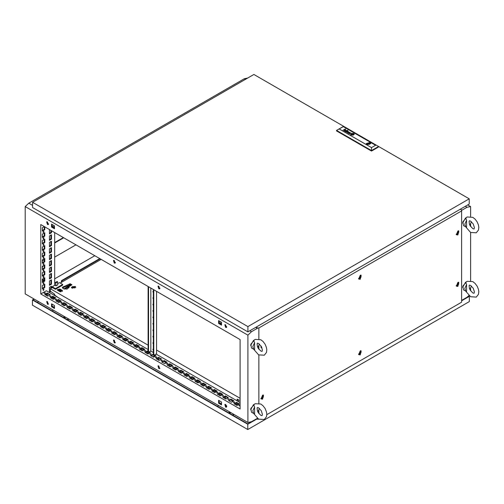 <?xml version="1.0" encoding="UTF-8"?>
<svg xmlns="http://www.w3.org/2000/svg" width="504" height="504" viewBox="0 0 504 504"><rect width="100%" height="100%" fill="white"/><g stroke="black" fill="none" stroke-linecap="round" stroke-linejoin="round"><path stroke-width="0.76" d="M469.085 221.376L469.394 224.129L470.15 225.798L472.809 228.646L474.069 228.992L474.396 227.531L473.262 224.009L470.604 221.155L469.489 220.784L469.085 221.376M462.596 223.07L465.564 217.93M466.609 220.311L465.759 218.226L467.139 216.997L472.809 217.337L475.014 219.07L477.08 221.81L478.403 224.935L478.8 227.342L478.466 230L476.274 232.81L470.604 232.464L465.778 226.932L464.846 224.16L466.609 220.311L466.609 227.159L463.554 225.653L462.829 221.867L466.54 217.407M471.416 221.735L469.835 225.2M469.085 285.661L469.394 288.414L470.15 290.084L472.809 292.937L474.069 293.278L474.396 291.816L473.262 288.294L470.604 285.447L469.489 285.075L469.085 285.661M462.596 287.356L465.564 282.215M466.609 284.596L465.759 282.517L467.139 281.282L472.809 281.629L475.014 283.355L477.08 286.096L478.403 289.22L478.8 291.627L478.466 294.286L476.274 297.095L470.604 296.755L465.778 291.224L464.846 288.446L466.609 284.596L466.609 291.444L463.554 289.939L462.829 286.152L466.54 281.698M471.416 286.026L469.835 289.485M240.099 405.229L238.839 405.487L240.099 405.739L238.997 405.739M234.48 401.978L233.27 402.268L233.478 402.557L234.688 402.268L234.48 401.978M234.53 402.526L233.428 402.526M228.911 398.765L227.701 399.055L227.909 399.344L229.118 399.055L228.911 398.765M228.961 399.313L227.858 399.313M223.341 395.552L222.132 395.842L223.549 395.842L223.341 395.552M223.392 396.1L222.289 396.1M217.778 392.339L216.569 392.629L217.986 392.629L217.778 392.339M217.829 392.887L216.726 392.887M212.209 389.126L211 389.416L212.417 389.416L212.209 389.126M212.26 389.668L211.157 389.668M206.64 385.906L205.43 386.196L205.638 386.486L206.848 386.196L206.64 385.906M206.69 386.455L205.588 386.455M201.077 382.694L199.868 382.983L200.075 383.273L201.285 382.983L201.077 382.694M201.127 383.242L200.025 383.242M195.508 379.481L194.298 379.77L194.506 380.06L195.716 379.77L195.508 379.481M195.558 380.029L194.456 380.029M189.939 376.267L188.729 376.557L190.147 376.557L189.939 376.267M189.989 376.816L188.887 376.816M184.369 373.054L183.16 373.338L183.368 373.628L184.577 373.338L184.369 373.054M184.42 373.596L183.317 373.596M178.807 369.835L177.597 370.125L177.805 370.415L179.014 370.125L178.807 369.835M178.857 370.383L177.754 370.383M173.237 366.622L172.028 366.912L172.236 367.202L173.445 366.912L173.237 366.622M173.288 367.17L172.185 367.17M167.668 363.409L166.459 363.699L166.667 363.989L167.876 363.699L167.668 363.409M167.719 363.957L166.616 363.957M162.105 360.196L160.896 360.486L162.313 360.486L162.105 360.196M162.156 360.738L161.053 360.738M156.536 356.983L155.327 357.267L155.534 357.556L156.744 357.267L156.536 356.983M156.587 357.525L155.484 357.525M150.967 353.764L149.757 354.054L151.175 354.054L150.967 353.764M151.017 354.312L149.915 354.312M145.398 350.551L144.188 350.841L145.606 350.841L145.398 350.551M145.448 351.099L144.346 351.099M139.835 347.338L138.625 347.628L138.833 347.918L140.043 347.628L139.835 347.338M139.885 347.886L138.783 347.886M134.266 344.125L133.056 344.415L134.474 344.415L134.266 344.125M134.316 344.667L133.213 344.667M128.696 340.906L127.487 341.195L128.904 341.195L128.696 340.906M128.747 341.454L127.644 341.454M123.133 337.693L121.924 337.982L122.132 338.272L123.341 337.982L123.133 337.693M123.184 338.241L122.081 338.241M117.564 334.48L116.355 334.769L116.563 335.059L117.772 334.769L117.564 334.48M117.615 335.028L116.512 335.028M111.995 331.267L110.785 331.556L110.993 331.846L112.203 331.556L111.995 331.267M112.046 331.815L110.943 331.815M106.426 328.054L105.216 328.343L106.634 328.343L106.426 328.054M106.476 328.595L105.374 328.595M100.863 324.834L99.653 325.124L101.071 325.124L100.863 324.834M100.913 325.382L99.811 325.382M95.294 321.621L94.084 321.911L95.502 321.911L95.294 321.621M95.344 322.169L94.242 322.169M89.725 318.408L88.515 318.698L88.723 318.988L89.933 318.698L89.725 318.408M89.775 318.956L88.672 318.956M84.162 315.195L82.952 315.485L84.37 315.485L84.162 315.195M84.212 315.743L83.11 315.743M78.593 311.982L77.383 312.272L78.8 312.272L78.593 311.982M78.643 312.524L77.54 312.524M73.023 308.763L71.814 309.053L72.022 309.343L73.231 309.053L73.023 308.763M73.074 309.311L71.971 309.311M67.454 305.55L66.245 305.84L66.452 306.13L67.662 305.84L67.454 305.55M67.505 306.098L66.402 306.098M61.891 302.337L60.682 302.627L62.099 302.627L61.891 302.337M61.942 302.885L60.839 302.885M56.322 299.124L55.112 299.414L55.32 299.704L56.53 299.414L56.322 299.124M56.372 299.666L55.27 299.666M50.753 295.911L49.543 296.195L49.751 296.484L50.961 296.195L50.753 295.911M50.803 296.453L49.701 296.453M45.19 292.692L43.98 292.981L45.392 292.981L45.19 292.692M45.234 293.24L44.138 293.24M236.817 404.485L236.263 403.528M236.319 404.712L235.96 403.521L236.319 403.553L236.672 404.75L236.319 404.712M225.679 398.053L225.131 397.102M225.181 398.286L224.828 397.089L225.534 398.317L225.181 398.286M220.109 394.84L219.561 393.882M219.612 395.073L219.259 393.876L219.971 395.104L219.612 395.073M214.547 391.627L213.992 390.669M214.049 391.854L213.69 390.663L214.049 390.701L214.402 391.891L214.049 391.854M208.977 388.414L208.429 387.456M208.48 388.641L208.127 387.45L208.48 387.481L208.832 388.679L208.48 388.641M203.408 385.195L202.86 384.243M202.91 385.428L202.558 384.237L202.91 384.269L203.263 385.459L202.91 385.428M197.845 381.982L197.291 381.03M197.347 382.215L196.988 381.018L197.347 381.055L197.7 382.246L197.347 382.215M192.276 378.769L191.722 377.811M191.778 378.995L191.426 377.805L191.778 377.843L192.131 379.033L191.778 378.995M186.707 375.556L186.159 374.598M186.209 375.782L185.856 374.592L186.209 374.63L186.562 375.82L186.209 375.782M181.138 372.343L180.589 371.385M180.64 372.569L180.287 371.379L180.999 372.607L180.64 372.569M175.575 369.123L175.02 368.172M175.077 369.356L174.718 368.166L175.077 368.197L175.43 369.388L175.077 369.356M170.006 365.91L169.457 364.959M169.508 366.143L169.155 364.946L169.861 366.175L169.508 366.143M158.873 359.484L158.319 358.527M158.376 359.711L158.017 358.52L158.376 358.558L158.728 359.749L158.376 359.711M147.735 353.052L147.187 352.101M147.237 353.285L146.885 352.094L147.237 352.126L147.59 353.317L147.237 353.285M142.166 349.839L141.618 348.888M141.668 350.072L141.315 348.875L142.027 350.104L141.668 350.072M136.603 346.626L136.048 345.668M136.105 346.853L135.746 345.662L136.105 345.7L136.458 346.891L136.105 346.853M131.034 343.413L130.486 342.455M130.536 343.64L130.183 342.449L130.536 342.481L130.889 343.678L130.536 343.64M125.465 340.194L124.916 339.242M124.967 340.427L124.614 339.236L124.967 339.268L125.32 340.465L124.967 340.427M119.902 336.981L119.347 336.029M119.398 337.214L119.045 336.017L119.757 337.245L119.398 337.214M114.332 333.768L113.778 332.816M113.835 334.001L113.482 332.804L114.188 334.032L113.835 334.001M108.763 330.555L108.215 329.597M108.266 330.781L107.913 329.591L108.266 329.629L108.618 330.819L108.266 330.781M103.194 327.342L102.646 326.384M102.696 327.569L102.343 326.378L103.055 327.606L102.696 327.569M97.631 324.122L97.077 323.171M97.133 324.356L96.774 323.165L97.133 323.196L97.486 324.387L97.133 324.356M92.062 320.909L91.514 319.958M91.564 321.142L91.211 319.946L91.917 321.174L91.564 321.142M86.493 317.696L85.945 316.739M85.995 317.923L85.642 316.733L85.995 316.77L86.348 317.961L85.995 317.923M80.93 314.483L80.375 313.526M80.426 314.71L80.073 313.519L80.785 314.748L80.426 314.71M75.361 311.27L74.806 310.313M74.863 311.497L74.51 310.307L74.863 310.338L75.216 311.535L74.863 311.497M69.791 308.051L69.243 307.1M69.294 308.284L68.941 307.094L69.647 308.316L69.294 308.284M58.659 301.625L58.105 300.668M58.162 301.852L57.803 300.661L58.162 300.699L58.514 301.89L58.162 301.852M47.521 295.199L46.973 294.242M47.023 295.426L46.67 294.235L47.023 294.267L47.376 295.464L47.023 295.426M64.222 304.838L63.674 303.887M63.725 305.071L63.372 303.874L64.084 305.103L63.725 305.071M164.884 361.456L165.791 362.974M231.695 400.025L232.596 401.549M53.537 297.165L54.445 298.689M158.817 286.234L158.029 286.152L158.817 288.805L159.604 288.88L158.804 286.222M158.287 286.083L159.264 288.546L159.793 288.697M158.817 365.948L158.029 365.873L158.817 368.519L159.604 368.6L158.817 365.948M158.287 365.797L159.264 368.26L159.793 368.411M225.628 404.523L224.841 404.441L225.628 407.093L226.416 407.169L225.628 404.523M225.093 404.372L226.076 406.835L226.605 406.986M225.628 324.803L224.841 324.727L225.628 327.373L226.416 327.455L225.616 324.796M225.093 324.652L226.076 327.121L226.605 327.266M47.47 301.663L46.683 301.581L47.47 304.233L48.258 304.309L47.47 301.663M46.935 301.512L47.918 303.975L48.447 304.126M114.276 340.231L113.488 340.156L114.276 342.808L115.063 342.884L114.276 340.231M113.747 340.08L114.723 342.55L115.258 342.701M114.276 260.518L113.488 260.442L114.276 263.088L115.063 263.17L114.276 260.518M113.747 260.366L114.723 262.83L115.258 262.981M47.47 221.943L46.683 221.867L47.47 224.519L48.258 224.595L47.458 221.936M46.935 221.792L47.918 224.261L48.447 224.412M43.571 290.348L43.93 289.157L43.571 289.189L43.218 290.38L43.571 290.348M43.073 289.989L43.514 289.227M43.571 283.916L43.93 282.725L43.571 282.763L43.218 283.954L43.571 283.916M43.073 283.557L43.514 282.801M43.571 277.49L43.93 276.299L43.571 276.331L43.218 277.528L43.571 277.49M43.073 277.131L43.514 276.368M43.571 271.064L43.93 269.867L43.571 269.905L43.218 271.095L43.571 271.064M43.073 270.698L43.514 269.942M43.571 264.632L43.93 263.441L43.571 263.472L43.218 264.669L43.571 264.632M43.073 264.272L43.514 263.516M43.571 258.206L43.93 257.008L43.571 257.046L43.218 258.237L43.571 258.206M43.073 257.846L43.514 257.084M43.571 251.773L43.93 250.583L43.571 250.62L43.218 251.811L43.571 251.773M43.073 251.414L43.514 250.658M43.571 245.347L43.93 244.157L43.571 244.188L43.218 245.379L43.571 245.347M43.073 244.988L43.514 244.226M43.571 238.915L43.93 237.724L43.571 237.762L43.218 238.953L43.571 238.915M43.073 238.556L43.514 237.8M43.571 232.489L43.93 231.298L43.571 231.33L43.218 232.527L43.571 232.489M43.073 232.13L43.514 231.368M44.264 279.443L42.878 280.426M43.042 278.737L43.073 280.608L44.264 280.256M42.323 267.259L43.413 265.665M42.323 267.227L43.382 265.684M42.323 259.995L43.224 260.083M42.67 262.414L42.323 262.193M42.323 261.028L43.06 260.159L44.264 260.429M51.477 288.086L51.477 286.234L49.474 287.387L49.474 291.759L50.469 291.186M49.474 229.534L49.474 233.9L51.477 232.747L51.477 230.687M49.474 235.96L51.477 234.801L51.477 239.173L49.474 240.332L49.474 235.96M49.474 242.386L51.477 241.233L51.477 245.606L49.474 246.758L49.474 242.386M49.474 248.819L51.477 247.659L51.477 252.032L49.474 253.191L49.474 248.819M49.474 255.244L51.477 254.092L51.477 258.464L49.474 259.617L49.474 255.244M49.474 261.677L51.477 260.518L51.477 264.89L49.474 266.049L49.474 261.677M49.474 268.103L51.477 266.95L51.477 271.316L49.474 272.475L49.474 268.103M49.474 274.535L51.477 273.376L51.477 277.748L49.474 278.907L49.474 274.535M49.474 280.961L51.477 279.802L51.477 284.174L49.474 285.333L49.474 280.961M44.818 281.1L44.818 277.71L42.323 279.147L42.323 282.542L44.818 281.1L44.264 280.778L44.264 278.032M44.818 268.248L44.818 264.852L42.323 266.288L42.323 269.684L44.818 268.248L44.264 267.926L44.264 265.173M44.818 255.389L44.818 251.994L42.323 253.436L42.323 256.826L44.818 255.389L44.264 255.068L44.264 252.315M44.818 242.531L44.818 239.135L42.323 240.578L42.323 243.968L44.818 242.531L44.264 242.21L44.264 239.457M44.264 226.598L44.264 229.352L44.818 229.673L44.818 226.844M44.818 229.673L42.323 231.116L42.323 227.72L44.327 226.561M40.786 224.519L40.786 293.945L240.099 409.021L240.099 339.589L40.786 224.519M148.126 349.493L46.355 290.732L40.786 293.945M45.908 294.304L45.908 295.13M54.709 232.552L54.709 285.321M43.073 225.836L43.514 226.088M44.818 236.099L44.818 232.709L42.323 234.146L42.323 237.542L44.818 236.099L44.264 235.778L44.264 233.031M44.818 248.957L44.818 245.568L42.323 247.004L42.323 250.4L44.818 248.957L44.264 248.636L44.264 245.889M44.818 261.815L44.818 258.42L42.323 259.862L42.323 263.258L44.818 261.815L44.264 261.494L44.264 258.741M44.818 274.674L44.818 271.278L42.323 272.721L42.323 276.116L44.818 274.674L44.264 274.352L44.264 271.599M44.818 287.532L44.818 284.136L42.323 285.579L42.323 288.968L44.818 287.532L44.264 287.211L44.264 284.458M50.362 290.606L49.474 291.117M50.923 286.555L50.923 288.408M50.923 230.366L50.923 232.426L49.474 233.257M50.923 235.122L50.923 238.852L49.474 239.69M50.923 241.555L50.923 245.284L49.474 246.116M50.923 247.981L50.923 251.71L49.474 252.548M50.923 254.413L50.923 258.142L49.474 258.974M50.923 260.839L50.923 264.568L49.474 265.406M50.923 267.271L50.923 270.994L49.474 271.832M50.923 273.697L50.923 277.427L49.474 278.258M50.923 280.123L50.923 283.853L49.474 284.691M44.264 280.778L42.323 281.9M44.264 267.926L42.323 269.041M44.264 255.068L42.323 256.183M44.264 242.21L42.323 243.325M44.264 229.352L42.323 230.473M44.264 235.778L42.323 236.899M44.264 248.636L42.323 249.757M44.264 261.494L42.323 262.615M44.264 274.352L42.323 275.474M44.264 287.211L42.323 288.326M221.527 324.652L219.032 323.209L219.032 320.846M54.508 228.218L52.013 226.781L52.013 224.412M221.527 404.365L219.032 402.923L219.032 400.56M54.508 307.938L52.013 306.495L52.013 304.132M226.674 406.841L225.319 406.06M221.527 403.874L219.032 402.431M159.869 368.273L158.508 367.492M115.328 342.556L113.973 341.775M54.508 307.446L52.013 306.004M48.516 303.988L47.162 303.2M249.789 330.781L251.458 331.745L247.899 335.141L25.2 206.571L28.766 203.175L32.552 205.361M25.2 206.571L25.2 293.895L247.899 422.472L251.458 421.747L257.387 418.326M468.292 296.087L468.701 296.327L461.62 300.416L467.032 297.291L468.903 295.508M467.762 204.933L470.591 206.571L467.032 207.289L465.362 206.325M245.448 79.361L244.333 78.719L247.76 78.025M68.922 286.719L64.676 289.17M61.746 290.865L60.398 291.64M100.208 258.823L62.024 280.873L61.765 282.146M59.881 291.344L60.014 290.695M59.434 291.085L59.705 289.762M61.198 282.473L61.576 280.615L62.024 280.873M99.767 258.565L61.576 280.615M221.527 325.162L221.527 322.283L218.591 320.588L218.591 323.467L221.527 325.162M221.527 404.882L221.527 402.003L218.591 400.302L218.591 403.181L221.527 404.882M54.508 308.448L54.508 305.569L51.566 303.874L51.566 306.753L54.508 308.448M54.508 228.734L54.508 225.855L51.566 224.154L51.566 227.039L54.508 228.734M247.899 335.141L247.899 422.472M470.591 206.571L470.591 216.481M470.591 224.053L470.591 226.491M470.591 232.457L470.591 280.772M470.591 288.338L470.591 290.783M244.333 78.719L28.766 203.175M251.458 331.745L258.054 327.94M461.551 210.452L467.032 207.289M234.045 403.748L236.54 402.305L239.482 404.006L236.987 405.443L234.045 403.748M228.476 400.535L230.971 399.092L233.913 400.793L231.418 402.23L228.476 400.535M222.913 397.322L225.401 395.879L228.344 397.574L225.849 399.017L222.913 397.322M217.344 394.103L219.838 392.666L222.774 394.361L220.279 395.804L217.344 394.103M211.774 390.89L214.269 389.453L217.211 391.148L214.717 392.591L211.774 390.89M206.205 387.677L208.7 386.234L211.642 387.935L209.147 389.371L206.205 387.677M200.642 384.464L203.137 383.021L206.073 384.722L203.578 386.159L200.642 384.464M195.073 381.251L197.568 379.808L200.504 381.503L198.015 382.946L195.073 381.251M189.504 378.031L191.999 376.595L194.941 378.29L192.446 379.733L189.504 378.031M183.941 374.819L186.43 373.382L189.372 375.077L186.877 376.519L183.941 374.819M178.372 371.606L180.867 370.163L183.803 371.864L181.308 373.3L178.372 371.606M172.803 368.392L175.298 366.95L178.24 368.651L175.745 370.087L172.803 368.392M167.233 365.179L169.728 363.737L172.67 365.431L170.176 366.874L167.233 365.179M161.671 361.96L164.165 360.524L167.101 362.219L164.606 363.661L161.671 361.96M156.101 358.747L158.596 357.311L161.532 359.006L159.043 360.448L156.101 358.747M154.495 354.942L155.969 355.793L153.474 357.229L150.532 355.534L153.361 354.287M149.266 351.918L150.4 352.579L147.905 354.016L144.969 352.321L147.458 350.879L148.126 351.263M139.4 349.108L141.895 347.666L144.831 349.36L142.336 350.803L139.4 349.108M133.831 345.889L136.326 344.452L139.268 346.147L136.773 347.59L133.831 345.889M128.262 342.676L130.757 341.239L133.699 342.934L131.204 344.371L128.262 342.676M122.699 339.463L125.194 338.02L128.129 339.721L125.635 341.158L122.699 339.463M117.13 336.25L119.624 334.807L122.56 336.502L120.072 337.945L117.13 336.25M111.56 333.031L114.055 331.594L116.997 333.289L114.502 334.732L111.56 333.031M105.998 329.818L108.486 328.381L111.428 330.076L108.933 331.519L105.998 329.818M100.428 326.605L102.923 325.162L105.859 326.863L103.364 328.299L100.428 326.605M94.859 323.392L97.354 321.949L100.296 323.65L97.801 325.086L94.859 323.392M89.29 320.179L91.785 318.736L94.727 320.431L92.232 321.873L89.29 320.179M83.727 316.959L86.222 315.523L89.158 317.218L86.663 318.66L83.727 316.959M78.158 313.746L80.653 312.31L83.588 314.005L81.1 315.447L78.158 313.746M72.589 310.533L75.083 309.091L78.025 310.792L75.531 312.228L72.589 310.533M67.019 307.32L69.514 305.878L72.456 307.579L69.962 309.015L67.019 307.32M61.456 304.107L63.951 302.665L66.887 304.359L64.392 305.802L61.456 304.107M55.887 300.888L58.382 299.452L61.324 301.146L58.829 302.589L55.887 300.888M50.318 297.675L52.813 296.239L55.755 297.933L53.26 299.376L50.318 297.675M44.755 294.462L47.25 293.019L50.186 294.72L47.691 296.157L44.755 294.462M240.099 402.589L156.032 354.054M153.361 352.51L150.803 351.036M226.655 327.172L225.389 326.46M221.527 324.211L219.838 323.234L219.461 323.455M159.85 288.603L158.584 287.885M115.309 262.886L114.043 262.168M54.508 227.783L52.813 226.806L52.435 227.027M48.497 224.311L47.017 223.209M54.508 227.266L52.813 226.29L51.566 227.039M52.013 306.495L51.566 306.753M219.032 402.923L218.591 403.181M219.032 323.209L218.591 323.467M42.928 259.516L43.382 260.045M42.323 267.385L43.533 265.595M42.323 267.126L43.294 265.734M42.323 266.358L42.727 266.125L42.323 266.484M42.701 266.137L42.323 266.459M234.492 404.006L236.54 402.822L239.035 404.265L237.63 403.452L237.63 405.071M228.923 400.793L230.971 399.609L233.465 401.045M223.354 397.574L225.401 396.396L227.896 397.832M217.791 394.361L219.838 393.177L222.333 394.619L220.928 393.813L220.928 395.432M212.222 391.148L214.269 389.964L216.764 391.406L215.359 390.594L215.359 392.213M206.653 387.935L208.7 386.751L211.195 388.193L209.796 387.381L209.796 389M201.083 384.722L203.137 383.538L205.632 384.974L204.227 384.168L204.227 385.787M195.521 381.503L197.568 380.325L200.063 381.761L198.658 380.955L198.658 382.574M189.951 378.29L191.999 377.105L194.494 378.548L193.089 377.735L193.089 379.361M184.382 375.077L186.43 373.892L188.924 375.335L187.526 374.522L187.526 376.141M178.819 371.864L180.867 370.679L183.362 372.122L181.957 371.309L181.957 372.929M173.25 368.651L175.298 367.466L177.792 368.903L176.387 368.096L176.387 369.716M167.681 365.431L169.728 364.253L172.223 365.69L170.825 364.883L170.825 366.502M162.112 362.219L164.165 361.034L166.654 362.477M156.549 359.006L158.596 357.821L161.091 359.264M150.98 355.793L153.361 354.803M154.054 355.2L155.522 356.051L154.117 355.238L154.117 356.857M145.41 352.579L147.458 351.395L148.126 351.779M148.819 352.176L149.953 352.831L148.819 352.176M139.847 349.36L141.895 348.182L144.39 349.619L142.985 348.812L142.985 350.431M134.278 346.147L136.326 344.963L138.821 346.406L137.416 345.593L137.416 347.218M128.709 342.934L130.757 341.75L133.251 343.192L131.846 342.38L131.846 343.999M123.14 339.721L125.194 338.537L127.682 339.979L126.283 339.167L126.283 340.786M117.577 336.502L119.624 335.324L122.119 336.76L120.714 335.954L120.714 337.573M112.008 333.289L114.055 332.111L116.55 333.547L115.145 332.741L115.145 334.36M106.438 330.076L108.486 328.891L110.981 330.334L109.582 329.521L109.582 331.141M100.869 326.863L102.923 325.679L105.418 327.121L104.013 326.309L104.013 327.928M95.306 323.65L97.354 322.466L99.849 323.902L98.444 323.096L98.444 324.715M89.737 320.431L91.785 319.252L94.279 320.689L92.875 319.882L92.875 321.502M84.168 317.218L86.222 316.033L88.71 317.476L87.312 316.663L87.312 318.289M78.605 314.005L80.653 312.82L83.147 314.263L81.743 313.45L81.743 315.069M73.036 310.792L75.083 309.607L77.578 311.05L76.173 310.237L76.173 311.856M67.467 307.579L69.514 306.394L72.009 307.831L70.61 307.024L70.61 308.643M61.898 304.359L63.951 303.181L66.446 304.618L65.041 303.811L65.041 305.43M56.335 301.146L58.382 299.962L60.877 301.405L59.472 300.592L59.472 302.217M50.765 297.933L52.813 296.749L55.308 298.192M45.196 294.72L47.25 293.536L49.739 294.979M223.871 397.87L223.871 397.284M218.301 394.657L218.301 394.065M212.732 391.444L212.732 390.852M207.163 388.231L207.163 387.639M201.6 385.018L201.6 384.426M196.031 381.799L196.031 381.207M190.462 378.586L190.462 377.994M184.899 375.373L184.899 374.781M179.329 372.16L179.329 371.568M173.76 368.947L173.76 368.355M157.059 359.302L157.059 358.709M148.554 352.309L148.554 353.644M145.927 352.869L145.927 352.283M140.358 349.656L140.358 349.064M134.788 346.443L134.788 345.851M129.219 343.23L129.219 342.638M123.656 340.017L123.656 339.425M118.087 336.798L118.087 336.212M112.518 333.585L112.518 332.993M106.955 330.372L106.955 329.78M101.386 327.159L101.386 326.567M95.817 323.946L95.817 323.354M90.248 320.727L90.248 320.135M84.685 317.514L84.685 316.922M79.115 314.301L79.115 313.709M73.546 311.088L73.546 310.495M67.977 307.875L67.977 307.283M62.414 304.655L62.414 304.063M238.077 403.71L238.077 404.813M221.376 394.065L221.376 395.174M215.806 390.852L215.806 391.961M210.237 387.639L210.237 388.741M204.674 384.426L204.674 385.529M199.105 381.207L199.105 382.316M193.536 377.994L193.536 379.103M187.967 374.781L187.967 375.889M182.404 371.568L182.404 372.67M176.835 368.355L176.835 369.457M171.266 365.135L171.266 366.244M154.564 355.496L154.564 356.599M148.995 352.283L148.995 353.386M143.432 349.064L143.432 350.173M137.863 345.851L137.863 346.96M132.294 342.638L132.294 343.741M126.725 339.425L126.725 340.528M121.162 336.212L121.162 337.315M115.592 332.993L115.592 334.102M110.023 329.78L110.023 330.889M104.46 326.567L104.46 327.669M98.891 323.354L98.891 324.456M93.322 320.141L93.322 321.243M87.753 316.922L87.753 318.03M82.19 313.709L82.19 314.817M76.621 310.495L76.621 311.598M71.051 307.283L71.051 308.385M65.489 304.063L65.489 305.172M59.919 300.85L59.919 301.959M221.527 322.44L219.032 320.998M54.508 226.006L52.013 224.57M226.743 326.705L225.175 326.069M221.527 323.7L219.838 322.724L219.032 323.184M159.932 288.137L158.363 287.5M115.391 262.42L113.822 261.784M48.586 223.845L47.25 223.077M50.923 283.853L51.477 284.174M50.923 277.427L51.477 277.748M50.923 270.994L51.477 271.316M50.923 264.568L51.477 264.89M50.923 258.142L51.477 258.464M50.923 251.71L51.477 252.032M50.923 245.284L51.477 245.606M50.923 238.852L51.477 239.173M50.923 232.426L51.477 232.747M47.25 293.019L47.25 293.536M52.813 296.239L52.813 296.749M58.382 299.452L58.382 299.962M63.951 302.665L63.951 303.181M69.514 305.878L69.514 306.394M75.083 309.091L75.083 309.607M80.653 312.31L80.653 312.82M86.222 315.523L86.222 316.033M91.785 318.736L91.785 319.252M97.354 321.949L97.354 322.466M102.923 325.162L102.923 325.679M108.486 328.381L108.486 328.891M114.055 331.594L114.055 332.111M119.624 334.807L119.624 335.324M125.194 338.02L125.194 338.537M130.757 341.239L130.757 341.75M136.326 344.452L136.326 344.963M141.895 347.666L141.895 348.182M147.458 350.879L147.458 351.395M153.027 354.091L153.027 354.608M158.596 357.311L158.596 357.821M164.165 360.524L164.165 361.034M169.728 363.737L169.728 364.253M175.298 366.95L175.298 367.466M180.867 370.163L180.867 370.679M186.43 373.382L186.43 373.892M191.999 376.595L191.999 377.105M197.568 379.808L197.568 380.325M203.137 383.021L203.137 383.538M208.7 386.234L208.7 386.751M214.269 389.453L214.269 389.964M219.838 392.666L219.838 393.177M225.401 395.879L225.401 396.396M230.971 399.092L230.971 399.609M236.54 402.305L236.54 402.822M52.813 226.29L52.813 226.806M114.055 261.652L114.055 262.162M158.596 287.362L158.596 287.878M219.838 322.724L219.838 323.234M225.401 325.937L225.401 326.447M257.078 408.064L257.387 410.817L258.142 412.486L260.801 415.334L262.061 415.68L262.389 414.219L261.255 410.697L258.596 407.843L257.481 407.471L257.078 408.064M250.589 409.758L253.556 404.618M254.602 406.999L253.751 404.92L255.137 403.685L260.801 404.025L263.006 405.758L265.072 408.498L266.396 411.623L266.792 414.03L266.459 416.688L264.266 419.498L258.596 419.158L253.77 413.62L252.838 410.848L254.602 406.999L254.602 413.847L251.546 412.341L250.822 408.555L254.533 404.101M259.409 408.429L257.827 411.888M257.078 343.772L257.387 346.531L258.142 348.195L260.801 351.049L262.061 351.395L262.389 349.934L261.255 346.412L258.596 343.558L257.481 343.186L257.078 343.772M250.589 345.473L253.556 340.332M254.602 342.707L253.751 340.628L255.137 339.4L260.801 339.74L263.006 341.466L265.072 344.207L266.396 347.338L266.792 349.738L266.459 352.403L264.266 355.213L258.596 354.866L253.77 349.335L252.838 346.563L254.602 342.707L254.602 349.562L251.546 348.05L250.822 344.27L254.533 339.809M259.409 344.137L257.827 347.596M469.256 198.803L253.909 74.472L32.552 202.274L247.899 326.605L469.256 198.803L469.256 204.076L247.899 331.878L247.899 326.605M247.899 331.878L32.552 207.547L32.552 202.274M368.197 143.798L369.004 143.608L368.197 143.798M353.247 134.152L352.164 133.743L351.546 134.392L352.579 134.732L353.159 134.272L352.611 134.751L351.943 134.543M351.37 134.392L352.094 133.648L351.382 134.436L352.756 134.807L353.392 134.032M345.826 131.802L344.856 131.286L344.988 130.927L346.487 131.147L346.683 130.675L345.706 130.555L346.317 130.423L347.099 130.876L345.826 131.815M348.85 133.434L349.133 133.623L348.837 133.302L349.297 133.094L349.801 133.541M348.548 133.333L349.896 133.157L348.566 133.245L349.455 133.743M351.263 134.593L351.603 134.77L351.263 134.568M350.967 134.278L351.937 133.459L353.348 133.623L351.937 133.434L351.061 133.988L351.25 134.763L352.636 135.053L353.814 134.152M354.299 134.247L353.739 133.453L350.475 134.234L351.036 135.015L354.299 134.234L353.739 133.453L350.475 134.247M350.759 134.486L351.25 134.971L350.759 134.486M370.812 143.583L369.779 142.5L366.251 143.583M370.144 142.619L366.251 143.552L366.918 144.484L370.812 143.552L370.144 142.619M367.34 144.68L370.106 143.608L369.93 143.186L370.446 142.884M347.955 130.347L347.451 130.353L347.955 130.347M339.205 128.986L371.492 147.628L375.587 145.265L343.3 126.624L336.527 130.404L336.527 130.914L371.492 151.099L378.265 147.193L378.265 146.677L371.492 150.589L371.492 151.099M349.896 133.157L350.362 133.213M349.335 133.818L350.828 133.031L349.436 132.703L350.564 133.012M348.579 131.632L346.834 132.155L347.577 131.059L346.481 132.231L348.421 131.821L347.666 132.911L349.713 132.294L347.829 132.728L348.579 131.632L346.834 132.155M345.297 130L344.579 129.654L343.06 130.252L345.423 128.885L344.629 129.553L345.026 129.597M345.505 129.849L344.056 130.826M352.781 133.762L353.361 133.995M351.792 134.801L353.436 134.492L352.85 134.933L351.792 134.826M353.587 134.171L352.076 133.541L351.187 134.398M371.492 147.628L371.492 150.589L336.527 130.404L343.3 126.491L375.587 145.265M369.779 142.5L366.956 143.608L367.132 144.024L366.654 144.302M350.727 134.297L351.874 133.308L353.921 133.831L353.94 134.555L353.197 135.091L351.25 134.946M354.047 134.203L353.197 135.116L351.25 134.971M353.348 133.623L353.669 133.818M353.348 133.648L353.669 133.844M349.896 133.182L350.217 133.302M350.828 133.043L349.461 132.716M349.133 133.591L349.637 133.617M349.133 133.623L349.637 133.642M350.085 133.377L349.801 133.566M347.829 132.754L349.681 132.3M348.421 131.821L347.483 132.81M347.773 131.197L346.5 132.237M345.404 131.468L346.355 131.223L345.101 131.216M346.355 131.223L345.404 131.443M344.818 131.179L345.574 130.832L346.487 131.147M346.487 131.172L346.834 130.857M345.731 130.567L347.092 130.851M343.079 130.265L345.587 129.005M353.361 134.02L352.781 133.787M351.527 134.341L351.943 134.568M351.735 134.247L352.384 133.844L353.065 134.234L352.391 134.625L351.71 134.234L352.384 133.844M353.039 134.247L352.384 133.869M367.132 144.598L367.132 144.024M369.262 144.415L369.262 142.802M369.867 144.087L369.867 142.537M369.93 144.024L369.93 143.186M261.778 347.451L261.261 346.424M261.652 347.401L260.889 346.947M458.432 283.758L457.538 284.974L457.802 285.365L458.709 284.149L458.432 283.758M458.123 285.384L458.123 283.739L458.123 285.384M457.897 285.976L456.958 286.07L457.897 282.889L458.842 282.794L457.897 285.976M456.958 286.07L456.196 285.623M458.073 282.366L458.842 282.794M457.764 285.264L458.627 284.111M458.558 284.067L458.369 283.796M263.132 396.516L262.231 397.732L262.496 398.122L263.403 396.906L263.132 396.516M262.817 398.141L262.817 396.497L262.817 398.141M262.597 398.733L261.652 398.828L262.597 395.646L263.542 395.552L262.597 398.733M261.652 398.828L260.889 398.381M262.773 395.123L263.542 395.552M262.458 398.021L263.321 396.869L263.063 396.554M458.432 232.325L457.538 233.541L457.808 233.938L458.709 232.722L458.432 232.325M458.123 233.957L458.123 232.306L458.123 233.957M457.897 234.549L456.958 234.637L457.897 231.462L458.842 231.368L457.897 234.549M456.958 234.637L456.196 234.19M458.073 230.933L458.842 231.368M457.764 233.837L458.627 232.684M458.558 232.634L458.369 232.363M360.782 352.22L359.881 353.436L360.158 353.833L361.059 352.617L360.782 352.22M360.467 353.852L360.467 352.201L360.467 353.852M360.247 354.438L359.302 354.533L360.247 351.357L361.192 351.263L360.247 354.438M359.302 354.533L358.546 354.085M360.423 350.828L361.192 351.263M360.114 353.732L360.977 352.579M360.902 352.529L360.719 352.258M360.782 276.62L359.881 277.836L360.146 278.227L361.059 277.011L360.782 276.62M360.467 278.246L360.467 276.601L360.467 278.246M360.247 278.838L359.302 278.933L360.247 275.751L361.192 275.663L360.247 278.838M359.302 278.933L358.546 278.485M360.423 275.228L361.192 275.663M360.114 278.126L360.977 276.979M360.902 276.929L360.719 276.658M360.247 275.316L360.965 275.083L360.247 279.273L358.691 279.021L360.247 275.316M360.511 275.19L360.782 275.423M360.247 350.923L360.965 350.69L360.247 354.873L358.691 354.621L360.247 350.923M360.511 350.79L360.782 351.023M457.897 231.027L458.615 230.794L457.897 234.984L456.341 234.725L457.897 231.027M458.161 230.895L458.432 231.128M262.597 395.212L263.308 394.979L262.597 399.168L261.041 398.916L262.597 395.212M262.855 395.086L263.126 395.319M457.897 282.454L458.615 282.221L457.897 286.411L456.341 286.159L457.897 282.454M458.161 282.328L458.432 282.561M261.973 347.962L261.041 347.483L260.996 345.983M266.799 414.691L461.62 302.217L461.62 210.924L258.873 327.978L258.873 338.946M258.873 345.876L258.873 349.285M258.873 355.024L258.873 403.238M258.873 410.161L258.873 413.576M461.62 210.924L461.444 209.746L460.24 209.28M256.026 327.184L256.971 327.726L256.769 328.677M256.769 418.685L256.826 419.164L256.826 418.648M258.791 419.265L256.826 419.164M34.373 299.193L33.106 299.924L247.785 423.87L256.769 418.9M256.826 328.646L256.826 327.877L258.873 327.978M255.692 327.373L256.769 327.997M261.236 347.161L260.902 347.042M456.542 285.831L456.208 285.711M261.236 398.588L260.902 398.475M456.542 234.404L456.208 234.284M358.892 354.299L358.552 354.18M358.892 278.693L358.552 278.58M38.606 301.638L37.34 302.368M34.039 298.998L32.439 299.924L32.439 305.197L247.785 429.528L469.369 301.6L469.369 296.327L468.544 295.848M32.439 299.924L247.785 424.255L247.785 429.528M247.785 424.255L256.769 419.07M461.62 300.8L469.369 296.327M61.009 302.973L61.425 302.734M225.307 405.166L225.937 406.268L226.737 406.564M225.477 404.447L225.282 404.97L225.937 405.884L226.718 406.174M230.013 412.146L229.635 412.36M218.056 405.241L218.056 406.703M229.188 413.135L229.188 411.667M234.133 414.521L232.867 415.258M233.686 414.269L232.42 415M230.908 412.656L229.635 413.393L229.635 411.925M225.761 404.611L225.761 405.241L226.592 405.72M64.77 316.745L64.392 316.959M52.813 309.84L52.813 311.302M63.951 317.734L63.951 316.266M68.891 319.12L67.624 319.857M68.45 318.868L67.177 319.599M65.665 317.255L64.392 317.993L64.392 316.525M94.796 255.698L54.709 278.838M63.391 237.567L54.709 242.582M75.978 244.831L54.709 257.109M63.725 237.762L54.709 242.966M72.047 288.212L71.398 287.312L75.165 286.411L75.808 287.312L72.047 288.212M75.14 286.423L75.776 287.312L72.066 288.2L71.429 287.312L75.14 286.423M69.048 287.696L68.922 286.663L69.117 287.312L67.026 289.12L63.334 288.697L62.345 287.312L70.119 283.727L71.965 284.754L68.922 286.663M59.718 289.756L59.718 290.524L60.385 290.915L61.11 290.493M63.825 288.931L70.85 284.867M59.718 291.621L62.54 290.947L62.055 290.272L59.938 289.05L57.116 289.724L59.718 291.621M101.184 259.384L60.222 283.04M54.596 294.979L54.596 294.204L50.362 291.098L50.362 288.729L52.372 287.57L55.434 289.271L62.666 285.094L62.666 284.451L59.441 282.587L57.727 283.576M50.362 288.729L148.126 345.171M156.536 350.022L240.099 398.273M62.401 291.331L59.938 289.819L57.261 290.109M71.322 285.138L70.119 284.495L67.19 286.19L62.414 287.696M72.834 286.486L72.166 286.87L72.815 286.474M74.705 286.663L72.5 287.96L73.628 287.312L74.92 288.061L73.603 287.324L74.731 286.675M72.255 287.438L73.836 286.549L72.255 287.438M237 400.8L237.157 399.218L240.099 400.522M232.35 400.995L230.46 399.905M221.817 394.916L221.376 394.657M216.254 391.702L215.806 391.444M210.685 388.489L210.237 388.231M205.115 385.27L204.674 385.018M199.546 382.057L199.105 381.799M193.983 378.844L193.536 378.586M188.414 375.631L187.967 375.373M182.845 372.418L182.404 372.16M177.282 369.199L176.835 368.947M171.713 365.986L171.266 365.728M165.545 362.426L163.649 361.33M149.442 353.128L148.995 352.869M143.873 349.915L143.432 349.656M138.31 346.702L137.863 346.443M132.741 343.489L132.294 343.23M127.172 340.269L126.725 340.017M121.603 337.056L121.162 336.798M116.04 333.843L115.592 333.585M110.471 330.63L110.023 330.372M104.901 327.417L104.46 327.159M99.338 324.198L98.891 323.946M93.769 320.985L93.322 320.727M88.2 317.772L87.753 317.514M82.631 314.559L82.19 314.301M77.068 311.346L76.621 311.088M71.499 308.127L71.051 307.875M65.93 304.914L65.489 304.655M60.367 301.701L59.919 301.442M60.385 290.915L60.385 290.077M237.567 399.149L238.657 401.612L240.099 402.45M66.856 286.24L66.856 285.472M67.19 286.19L67.19 285.415M52.92 296.812L53.09 297.517L53.928 297.688M53.311 297.612L53.827 297.536M58.162 297.549L54.149 294.72L54.596 294.462M49.253 292.402L50.835 291.488M51.011 297.795L53.506 299.231M60.845 291.898L58.426 290.499M54.394 298.714L51.899 297.278M47.395 294.676L46.979 294.437M51.629 298.147L51.962 298.626M239.658 402.337L240.099 402.488M239.923 405.833L239.507 405.588M236.76 404.126L236.76 404.454M55.434 289.271L55.434 288.628L62.666 284.451M55.434 288.628L52.202 286.77L54.93 285.195L56.045 285.837L57.828 284.804L57.38 281.56L54.709 282.832L57.273 281.497M52.202 286.77L52.202 287.664M58.105 290.688L59.762 289.731M62.616 288.08L63.447 287.601L63.447 286.644M56.045 285.837L55.598 282.587L57.38 281.56M55.818 282.952L57.601 281.925M153.361 343.432L153.197 342.84M153.361 342.947L152.895 342.833L153.361 344.075M153.361 349.858L153.197 349.272M153.361 349.379L152.895 349.266L153.361 350.507M153.361 337L153.197 336.414M153.361 336.521L152.895 336.407L153.361 337.649M153.361 330.574L153.197 329.981M153.361 330.089L152.895 329.975L153.361 331.216M153.361 324.141L153.197 323.555M153.361 323.663L152.895 323.549L153.361 324.79M153.361 317.715L153.197 317.129M153.361 317.23L152.895 317.117L153.361 318.364M153.361 311.283L153.197 310.697M153.361 310.804L152.895 310.691L153.361 311.932M153.361 304.857L153.197 304.271M153.361 304.378L152.895 304.265L153.361 305.506M153.361 298.431L153.197 297.839M153.361 297.946L152.895 297.832L153.361 299.074M153.361 291.999L153.197 291.413M153.361 291.52L152.895 291.406L153.361 292.648M156.089 354.085L153.808 355.339L153.361 355.081L153.361 289.51M150.853 288.061L150.853 351.005L148.573 352.321L148.126 352.063L148.126 286.486M148.573 352.321L148.573 286.744M156.536 354.344L156.536 291.344M153.808 355.339L153.808 289.769M62.055 291.041L62.055 290.272M59.938 289.819L59.938 289.05M70.119 284.495L70.119 283.727M70.207 284.495L70.207 283.727M369.004 144.472L369.004 143.608M368.059 144.472L368.059 143.608M225.282 405.355L225.282 404.97M152.794 356.838L154.029 356.12M151.219 355.925L153.266 354.747"/></g></svg>
